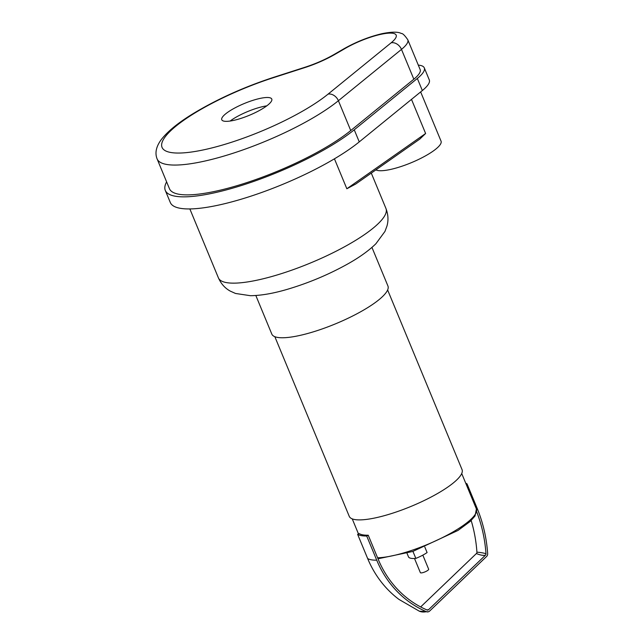 <?xml version="1.0" encoding="UTF-8"?>
<svg xmlns="http://www.w3.org/2000/svg" width="644" height="644" viewBox="0 0 644 644"><rect width="100%" height="100%" fill="white"/><g stroke="black" fill="none" stroke-linecap="round" stroke-linejoin="round"><path stroke-width="0.97" d="M425.62 133.493L419.872 139.024L355.697 184.039L346.842 188.756L425.62 133.493L411.492 99.377M266.769 105.858A27.064 6.408 -22.5 0 0 230.109 121.04M224.152 121.185A27.064 6.408 157.5 0 1 221.769 119.776A27.064 6.408 157.5 0 1 244.318 103.499A27.064 6.408 157.5 0 1 271.776 99.063A27.064 6.408 157.5 0 1 253.575 113.433A27.064 6.408 157.5 0 1 224.152 121.185M375.895 169.871A35.911 8.501 -22.5 0 0 414.229 161.443A35.911 8.501 -22.5 0 0 441.051 141.165L420.653 91.923M350.747 130.539L338.398 100.722L401.486 49.387A43.985 10.417 -22.5 0 0 407.797 39.767L420.146 69.576A43.985 10.417 157.5 0 1 413.834 79.196L350.747 130.539A106.381 25.197 157.5 0 1 244.519 183.355A106.381 25.197 157.5 0 1 169.444 188.692L157.096 158.883A106.381 25.197 -22.5 0 0 232.17 153.538A106.381 25.197 -22.5 0 0 338.398 100.722A8.976 6.834 -129.1 0 0 328.054 94.137A97.405 23.071 157.5 0 1 211.9 147.927A97.405 23.071 157.5 0 1 167.029 134.564A97.405 23.071 157.5 0 1 273.128 77.779A8.976 2.85 -107.8 0 1 273.716 77.296C244.285 86.932 217.6 98.943 193.667 113.312C178.742 122.36 168.02 131.014 161.515 139.281C156.194 146.349 154.721 152.886 157.096 158.883M418.302 65.125A48.477 11.479 157.5 0 1 424.291 67.862A48.477 11.479 157.5 0 1 417.336 78.463L354.248 129.798A110.873 26.259 157.5 0 1 243.537 184.844A110.873 26.259 157.5 0 1 165.299 190.415A110.873 26.259 157.5 0 1 166.619 181.866M424.291 67.862L429.298 79.953A48.477 11.479 157.5 0 1 422.343 90.546L359.255 141.889A110.873 26.259 157.5 0 1 248.544 196.935A110.873 26.259 157.5 0 1 170.306 202.498L165.299 190.415M414.503 558.493L420.371 572.653A4.492 1.063 -22.5 0 0 420.765 572.886A4.492 1.063 -22.5 0 0 425.644 571.598A4.492 1.063 -22.5 0 0 428.663 569.216L422.834 555.136M407.024 553.309L408.586 557.084A30.598 7.245 -22.5 0 0 415.839 558.404A17.509 4.146 -22.5 0 0 427.093 552.552L424.807 547.014M412.941 551.401L415.839 558.404M366.71 536.001A61.043 14.458 157.5 0 1 357.637 534.359L359.167 533.57A59.248 14.031 -22.5 0 0 362.805 534.858A59.248 14.031 -22.5 0 0 368.239 535.212L366.71 536.001L376.724 560.175A104.038 94.861 100.3 0 0 426.392 611.687A3.445 3.148 100.3 0 0 429.661 611.035L486.55 556.529A3.445 3.148 100.3 0 0 487.661 553.607A139.233 126.948 100.3 0 0 477.027 508.011L467.013 483.837L466.176 484.272M368.239 535.212L378.245 559.386A102.211 93.195 100.3 0 0 427.044 609.989A1.618 1.481 100.3 0 0 428.582 609.683L485.471 555.176A1.618 1.481 100.3 0 0 485.987 553.8A137.405 125.282 100.3 0 0 476.737 511.908M420.661 606.938L476.399 553.534A1.618 1.481 100.3 0 0 476.922 552.158A137.405 125.282 100.3 0 0 471.175 520.505M376.724 560.175A61.043 14.458 157.5 0 1 367.652 558.533A104.038 94.861 100.3 0 0 398.974 599.419L419.308 611.18A61.043 24.536 -66.8 0 0 426.392 611.687M367.652 558.533L357.637 534.359M465.733 483.209A61.043 14.458 157.5 0 1 467.013 483.837M274.835 336.691L349.249 516.343A61.043 14.458 -22.5 0 0 354.627 519.523A61.043 14.458 -22.5 0 0 420.991 502.038A61.043 14.458 -22.5 0 0 462.046 469.621L387.632 289.969M255.837 295.507L271.824 334.115A62.838 14.884 -22.5 0 0 277.363 337.384A62.838 14.884 -22.5 0 0 345.667 319.384A62.838 14.884 -22.5 0 0 387.938 286.017L371.95 247.417M334.437 158.818L346.842 188.756M371.29 173.099L385.949 208.487A90.675 21.477 157.5 0 1 365.534 233.877A90.675 21.477 157.5 0 1 276.461 275.165A90.675 21.477 157.5 0 1 218.413 277.878L189.851 208.938M413.834 79.196L401.486 49.387A8.976 6.834 -129.1 0 0 391.141 42.802L328.054 94.137M273.128 77.779L304.789 67.604A8.976 2.85 -107.8 0 1 305.385 67.121L273.716 77.296M304.789 67.604A40.395 9.571 -22.5 0 0 335.009 54.329A8.976 4.275 -120.1 0 0 333.842 54.619L344.049 48.711A8.976 4.275 59.9 0 1 345.208 48.421A35.009 8.292 157.5 0 1 386.368 33.375A35.009 8.292 157.5 0 1 391.141 42.802M335.009 54.329L345.208 48.421M359.255 141.889L354.248 129.798M422.343 90.546L417.336 78.463M485.987 553.8A59.248 6.521 -4 0 0 476.922 552.158M485.471 555.176A59.248 15.15 46.2 0 1 476.399 553.534M428.582 609.683A59.248 15.15 46.2 0 1 426.763 609.868M377.585 557.776A59.248 14.031 -22.5 0 0 441.526 538.07A59.248 14.031 -22.5 0 0 476.407 508.985L461.724 473.525M385.949 208.487C388.243 214.508 388.582 220.369 386.955 226.068L384.943 231.454L375.903 243.738C368.569 250.894 358.845 257.825 346.722 264.523C327.933 274.883 308.162 283.143 287.409 289.301C273.426 293.439 261.094 295.572 250.419 295.701L235.503 293.463L230.23 291.088C225.006 288.214 221.069 283.811 218.413 277.878M344.049 48.711C356.454 41.723 369.165 36.7 382.182 33.641C391.697 31.741 398.081 31.693 401.325 33.496C402.597 33.271 404.754 35.356 407.797 39.767M333.842 54.619C325.172 59.578 315.681 63.748 305.385 67.121M419.308 611.18L428.349 611.8M378.004 558.783L412.683 551.481L458.029 530.431L470.152 521.471L475.039 515.973L476.407 508.985M358.475 533.924L352.244 518.871"/></g></svg>
